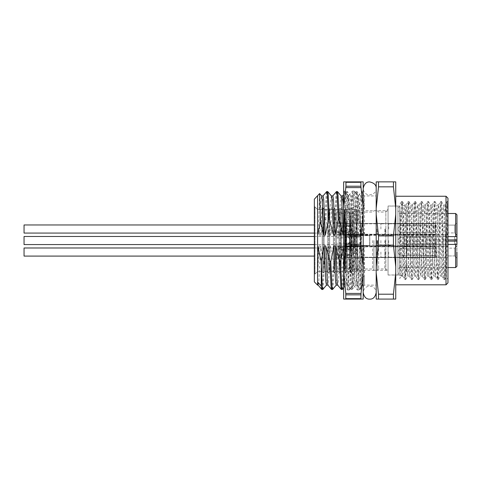 <?xml version="1.0" encoding="UTF-8"?>
<svg xmlns="http://www.w3.org/2000/svg" width="481" height="481" viewBox="0 0 481 481"><rect width="100%" height="100%" fill="white"/><g stroke="black" fill="none" stroke-linecap="round" stroke-linejoin="round"><path stroke-width="0.36" stroke-dasharray="2.4 1.8" d="M447.961 229.016L447.961 223.479L447.961 232.924L447.961 225.108L447.961 232.924L454.671 232.924L454.671 225.108L454.671 232.924L454.671 229.016L454.671 232.924L456.95 235.203L456.95 222.829L456.95 235.203L456.95 222.829L456.95 235.203L454.671 232.924L447.961 232.924L447.961 229.016M345.598 229.016L345.598 235.203L345.598 222.829L345.598 235.203L345.598 222.829L345.598 235.203L345.598 222.829L336.616 222.829L336.616 235.203L336.616 222.829L336.616 235.203L336.616 222.829L336.616 235.203L336.616 222.829L336.616 235.203L336.616 222.829L345.598 222.829L345.598 235.203L345.598 229.016M454.671 225.108L456.95 222.829L454.671 225.108L454.671 229.016L454.671 225.108L447.961 225.108L454.671 225.108M447.961 223.479L447.961 234.548L447.961 223.479L345.598 223.479L447.961 223.479M456.95 236.622L404.202 236.622L447.961 236.622L447.961 244.432L404.202 244.432L404.202 236.622L404.202 244.432L456.95 244.432L456.95 234.277L456.95 258.225L454.671 255.946L447.961 255.946L454.671 255.946L454.671 248.13L447.961 248.13L447.961 255.946L447.961 246.5L447.961 257.575L447.961 248.13L447.961 255.946L447.961 248.13L454.671 248.13L454.671 255.946L454.671 248.13L454.671 255.946L456.95 258.225L456.95 252.038M345.598 252.038L345.598 245.851L345.598 258.225L345.598 245.851L345.598 258.225L345.598 245.851L345.598 258.225L336.616 258.225L336.616 245.851L336.616 258.225L336.616 245.851L336.616 258.225L336.616 245.851L336.616 258.225L336.616 245.851L336.616 258.225L345.598 258.225L345.598 252.038M353.282 247.889L355.237 247.889L353.282 247.889L353.282 268.981L353.282 212.073L353.282 233.159L355.237 233.159L353.282 233.159M355.237 247.889L355.237 233.159M372.625 240.524L372.625 268.981L372.625 240.524M353.282 245.466L355.237 245.466L353.282 245.466L353.282 250.258L353.282 249.813L349.507 249.813L349.507 250.258L353.282 250.258L353.282 249.813L349.507 249.813L349.507 268.981L349.507 212.073L349.507 230.796L353.282 230.796L353.282 231.241L349.507 231.241L349.507 230.796L353.282 230.796L353.282 235.588L355.237 235.588L353.282 235.588M344.949 240.524L344.949 212.073L344.949 231.241L341.173 231.241L341.173 230.796L344.949 230.796L344.949 231.241L341.173 231.241L341.173 230.796L344.949 230.796L344.949 212.073L349.507 212.073L349.507 231.241L349.507 213.372L349.507 231.241L353.282 231.241L353.282 212.073L353.282 268.981L353.282 250.258L349.507 250.258L349.507 268.981L349.507 212.073L344.949 212.073L344.949 268.981L344.949 240.524M341.173 240.524L341.173 268.981L341.173 240.524M336.616 240.524L336.616 212.073L336.616 232.389L351.07 235.642L369.823 235.642L369.823 245.412L369.823 235.642L351.07 235.642L336.616 232.389L336.616 268.981L336.616 240.524M369.823 245.412L351.07 245.412L336.616 248.665L336.616 268.981L336.616 212.073L336.616 232.389L352.242 236.49L336.616 232.389L336.616 248.665L351.07 245.412L369.823 245.412M341.173 250.258L341.173 268.981L341.173 250.258L344.949 250.258L344.949 268.981L349.507 268.981L344.949 268.981L344.949 213.372L344.949 267.683L344.949 249.813L341.173 249.813L341.173 213.372L341.173 231.241L341.173 213.372L344.949 213.372L341.173 213.372L341.173 267.683L344.949 267.683L341.173 267.683L341.173 249.813L341.173 250.258L344.949 250.258L344.949 249.813L341.173 249.813L341.173 250.258M397.955 206.078L397.955 274.976L397.955 206.078L388.059 206.078L388.059 274.976L388.059 206.078M397.955 213.504L397.955 267.55L397.955 213.504L447.961 213.504M388.059 240.524L388.059 275.042L388.059 240.524M456.95 214.803L456.95 266.246M378.613 240.524L378.613 268.981L378.613 240.524M336.616 246.711L336.616 234.343L336.616 246.711L336.616 234.343L336.616 246.711L345.598 246.711L345.598 234.343L345.598 246.711L345.598 234.343L345.598 246.711L336.616 246.711M353.282 249.813L353.282 213.372L353.282 249.813M349.507 249.813L349.507 213.372L353.282 213.372L349.507 213.372L349.507 267.683L353.282 267.683L349.507 267.683L349.507 249.813M447.961 257.575L447.961 246.5L447.961 257.575L345.598 257.575L447.961 257.575M456.95 246.777L454.605 244.432L447.961 244.432L447.961 236.622L454.605 236.622L454.605 244.432L454.605 236.622L456.95 234.277M345.598 240.524L345.598 246.062L345.598 240.524M447.961 246.062L447.961 234.993L447.961 246.062L345.598 246.062L357.323 246.062L357.323 234.993L357.323 246.062M445.929 215.392L445.929 265.71L446.338 276.761L447.961 279.599L447.961 212.897L445.929 215.392L445.063 205.026L447.15 201.455L447.961 212.897L447.961 201.455L447.42 206.692L445.791 260.065L444.757 279.557L444.167 274.362L442.538 220.989L441.45 201.455L440.909 206.692L439.279 260.065L438.245 279.557L437.656 274.362L436.026 220.989L434.938 201.455L434.397 206.692L432.768 260.065L431.734 279.557L431.144 274.362L429.515 220.989L428.475 201.497L427.886 206.692L426.256 260.065L425.216 279.557L424.633 274.362L423.003 220.989L421.963 201.497L421.374 206.692L419.745 260.065L418.704 279.557L418.121 274.362L416.492 220.989L415.452 201.497L414.862 206.692L413.233 260.065L412.193 279.557L411.604 274.362L409.98 220.989L408.94 201.497L408.351 206.692L406.722 260.065L405.681 279.557L405.092 274.362L403.469 220.989L402.429 201.497L401.298 220.989L399.777 272.108L399.777 278.505L401.208 276.028L400.619 271.314L399.777 248.869L399.777 204.509L401.521 201.497L399.777 246.639L399.777 272.108L399.777 248.869M447.102 201.497L446.067 220.989L444.438 274.362L443.897 279.599L443.35 274.362L441.726 220.989L440.638 201.455L439.556 220.989L437.926 274.362L437.379 279.599L436.297 260.065L434.668 206.692L434.127 201.455L433.038 220.989L431.415 274.362L430.868 279.599L430.327 274.362L428.697 220.989L427.615 201.455L426.527 220.989L424.903 274.362L424.356 279.599L423.815 274.362L422.186 220.989L421.103 201.455L420.015 220.989L418.392 274.362L417.845 279.599L416.762 260.065L415.133 206.692L414.592 201.455L413.504 220.989L411.88 274.362L411.333 279.599L410.792 274.362L409.163 220.989L408.08 201.455L406.992 220.989L405.369 274.362L404.822 279.599L403.739 260.065L402.11 206.692L401.521 201.497M399.777 275.042L399.777 206.012L399.777 275.042L388.059 275.042M445.063 205.026L444.029 222.751L442.4 271.314L441.859 276.076L440.776 258.303L439.147 209.74L438.606 204.978L438.059 209.74L436.435 258.303L435.347 276.076L434.806 271.314L433.177 222.751L432.094 204.978L431.547 209.74L429.924 258.303L428.836 276.076L427.753 258.303L426.124 209.74L425.583 204.978L425.036 209.74L423.412 258.303L422.324 276.076L421.242 258.303L419.612 209.74L419.071 204.978L418.524 209.74L416.901 258.303L415.812 276.076L414.73 258.303L413.101 209.74L412.56 204.978L412.013 209.74L410.389 258.303L409.301 276.076L408.219 258.303L406.589 209.74L406.048 204.978L405.501 209.74L403.878 258.303L402.789 276.076L402.248 271.314L399.777 205.958L399.777 246.639M314.995 206.992L314.995 274.062L314.995 206.992L317.598 209.596L317.598 271.458L317.598 209.596L322.192 209.596L322.192 271.458L322.192 209.596L323.136 207.966L324.074 209.596L324.074 271.458L324.074 209.596L327.795 209.596L327.795 271.458L327.795 209.596L327.795 271.458L327.795 209.596L328.733 207.966L329.671 209.596L329.671 271.458L329.671 209.596L333.393 209.596L333.393 271.458L333.393 209.596L333.393 271.458L333.393 209.596L334.331 207.966L335.275 209.596L335.275 271.458L335.275 209.596L338.997 209.596L338.997 271.458L338.997 209.596L338.997 271.458L338.997 209.596L339.935 207.966L340.873 209.596L340.873 271.458L340.873 209.596L344.594 209.596L344.594 271.458L344.594 209.596L344.594 271.458L344.594 209.596L345.532 207.966L346.476 209.596L346.476 271.458L346.476 209.596L350.192 209.596L351.136 207.966L352.074 209.596L356.668 209.596L356.668 271.458L356.668 209.596L356.668 271.458L356.668 209.596L352.074 209.596L352.074 271.458L352.074 209.596L352.074 271.458L352.074 209.596L351.136 207.966L351.136 273.088L351.136 207.966L350.192 209.596L350.192 271.458L350.192 209.596L350.192 271.458L350.192 209.596L346.476 209.596L346.476 271.458L346.476 209.596L345.532 207.966L345.532 273.088L345.532 207.966L345.532 273.088L345.532 207.966L344.594 209.596L340.873 209.596L340.873 271.458L340.873 209.596L339.935 207.966L339.935 273.088L339.935 207.966L339.935 273.088L339.935 207.966L338.997 209.596L335.275 209.596L335.275 271.458L335.275 209.596L334.331 207.966L334.331 273.088L334.331 207.966L334.331 273.088L334.331 207.966L333.393 209.596L329.671 209.596L329.671 271.458L329.671 209.596L328.733 207.966L328.733 273.088L328.733 207.966L328.733 273.088L328.733 207.966L327.795 209.596L324.074 209.596L324.074 271.458L324.074 209.596L323.136 207.966L323.136 273.088L323.136 207.966L323.136 273.088L323.136 207.966L322.192 209.596L322.192 271.458L322.192 209.596L317.598 209.596L317.598 271.458L317.598 209.596L314.346 206.343L314.346 274.711L314.346 206.343M317.598 285.131L318.188 250.132L317.598 245.905L317.598 235.149L318.554 229.052L319.576 193.566M317.598 245.905L317.598 277.423L318.927 245.905L318.188 250.132M322.835 289.46L323.388 285.768L324.537 261.436L328.691 245.905L330.207 245.905L329.178 272.066L328.565 281.734L327.892 285.095M326.437 285.131L327.657 272.066L328.691 245.905M332.605 289.46L333.159 285.768L334.301 261.436L338.462 245.905L339.977 245.905L338.943 272.066L338.335 281.734L337.656 285.095M336.207 285.131L337.428 272.066L338.462 245.905M342.37 289.46L342.923 285.768L344.071 261.436L348.226 245.905L349.747 245.905L348.713 272.066L348.1 281.734L347.426 285.095L351.148 289.496L351.761 285.768L352.91 261.436L349.747 245.905M347.426 285.095L346.266 272.066L345.238 245.905L343.717 245.905L344.751 272.066L345.971 285.131L347.192 272.066L348.226 245.905M345.238 245.905L349.392 261.436L350.324 261.436L351.473 285.768L352.08 289.496L352.693 285.768L353.836 261.436L357.996 245.905L359.511 245.905L358.477 272.066L357.87 281.734L357.197 285.095L360.84 289.436L364.484 285.131L364.484 275.781L360.822 279.233L360.84 289.436M350.324 261.436L353.487 245.905L354.521 272.066L355.128 281.734L355.808 285.095L356.962 272.066L357.996 245.905M318.554 229.052L319.3 235.149L320.334 208.988L320.947 199.314L321.621 195.959M319.3 235.149L320.815 235.149L324.976 219.619L325.908 219.619L329.07 235.149L330.104 208.988L330.712 199.314L331.385 195.959M325.908 219.619L327.05 195.286L327.663 191.558M329.07 235.149L330.585 235.149L334.74 219.619L335.672 219.619L338.834 235.149L339.869 208.988L340.482 199.314L341.155 195.959M335.672 219.619L336.82 195.286L337.428 191.558M348.605 235.149L349.639 208.988L350.859 195.923L352.08 208.988L353.114 235.149L348.953 219.619L347.805 195.286L347.198 191.558L346.585 195.286L345.442 219.619L348.605 235.149L350.12 235.149L351.154 208.988L352.375 195.923L353.595 208.988L354.629 235.149L357.792 219.619L358.724 219.619L362.878 235.149L376.202 235.149L376.202 195.923L376.202 285.131L376.202 235.149L364.484 235.149L362.361 224.38L363.311 194.54L363.925 208.513L363.359 208.988L362.139 195.923L361.532 199.314L359.884 235.149L362.361 224.38M350.12 235.149L354.281 219.619L355.206 219.619L358.369 235.149L359.403 208.988L360.624 195.923L361.844 208.988L362.878 235.149M355.206 219.619L356.355 195.286L356.962 191.558L357.575 195.286L358.724 219.619M353.487 245.905L355.002 245.905L359.163 261.436L360.089 261.436L363.257 245.905L364.484 275.781M360.089 261.436L360.822 279.233M318.121 285.095L318.795 281.734L319.408 272.066L320.442 245.905L323.605 261.436L324.537 261.436M321.849 289.496L322.456 285.768L323.605 261.436M331.613 289.496L332.227 285.768L333.375 261.436L330.207 245.905M341.384 289.496L341.991 285.768L343.139 261.436L339.977 245.905M349.392 261.436L350.541 285.768L351.094 289.46M355.002 245.905L356.036 272.066L357.197 285.095M359.163 261.436L360.305 285.768L360.822 289.4C361.141 289.201 361.465 278.926 361.79 258.568L359.511 245.905M324.976 219.619L326.124 195.286L326.671 191.594M320.815 235.149L321.849 208.988L323.07 195.923M334.74 219.619L335.888 195.286L336.441 191.594M330.585 235.149L331.619 208.988L332.84 195.923M338.834 235.149L340.35 235.149L344.51 219.619L345.659 195.286L346.212 191.594L346.879 195.286L348.022 219.619L344.859 235.149L343.644 205.525M340.35 235.149L341.384 208.988L342.604 195.923M354.281 219.619L355.423 195.286L356.036 191.558L356.643 195.286L357.792 219.619M344.51 219.619L345.442 219.619M348.022 219.619L348.953 219.619M352.91 261.436L353.836 261.436M343.139 261.436L344.071 261.436M333.375 261.436L334.301 261.436M363.359 208.988L364.484 208.988L364.484 195.923L364.484 235.149M358.369 235.149L359.884 235.149M353.114 235.149L354.629 235.149M343.644 235.149L344.859 235.149M318.927 245.905L320.442 245.905M361.79 258.568L364.484 245.905L364.484 285.131L376.202 285.131M364.484 245.905L363.257 245.905M314.346 281.878L314.346 199.176M317.598 195.923L317.598 235.149M364.484 208.988L363.925 208.513M395.737 240.524L395.737 284.806L395.737 240.524M395.737 272.793L395.737 299.08L393.44 299.08L393.44 294.27L395.737 272.793L395.737 214.328L393.44 235.804L393.44 245.25L395.737 266.727M378.505 181.866L376.202 181.866L376.202 208.261L378.505 186.778L378.505 181.866L395.737 181.866L395.737 214.328M376.202 208.261L376.202 299.08L393.44 299.08M393.44 181.866L393.44 186.778L395.737 208.261M378.505 186.778L393.44 186.778M376.202 266.727L378.505 245.25L378.505 235.804L393.44 235.804M378.505 235.804L376.202 214.328M378.505 245.25L393.44 245.25M378.505 299.08L378.505 294.27L393.44 294.27M378.505 294.27L376.202 272.793M446.013 196.248L446.013 284.806M447.961 279.599L447.961 201.455L446.338 276.761M447.961 198.202L447.961 282.852M388.059 272.565L388.059 208.489L388.059 272.565C387.926 271.218 387.187 270.484 385.84 270.352L356.668 270.352L356.668 210.702L356.668 270.352M369.691 235.642L356.668 235.642L369.691 235.642L369.691 245.412L369.691 235.642M369.691 245.412L356.668 245.412L369.691 245.412M445.929 265.71L444.57 222.751L443.488 204.978L442.941 209.74L441.317 258.303L440.229 276.076L439.688 271.314L438.059 222.751L436.976 204.978L436.429 209.74L434.806 258.303L433.718 276.076L432.635 258.303L431.006 209.74L430.465 204.978L429.918 209.74L428.294 258.303L427.206 276.076L426.124 258.303L424.495 209.74L423.953 204.978L423.406 209.74L421.783 258.303L420.695 276.076L419.612 258.303L417.983 209.74L417.442 204.978L416.895 209.74L415.271 258.303L414.183 276.076L413.101 258.303L411.471 209.74L410.93 204.978L410.383 209.74L408.754 258.303L407.672 276.076L406.583 258.303L404.96 209.74L404.413 204.978L403.872 209.74L402.242 258.303L401.208 276.028M376.984 252.038L376.984 257.834L376.984 252.038M360.708 246.831L360.708 257.245L360.708 246.831L360.708 257.245L360.708 246.831L376.984 246.831L360.708 246.831M403.03 257.155L435.594 257.155L435.594 246.921L435.594 257.155L435.594 247.817L435.594 256.259L434.68 255.315L403.03 255.315L434.68 255.315L434.68 248.761L434.68 255.315L435.594 256.259L435.594 246.921L435.594 257.155L435.594 256.259L434.68 255.315L403.03 255.315L403.03 257.155L435.594 257.155L435.594 246.921L403.03 246.831L435.594 246.921L435.594 247.817L434.68 248.761L403.03 248.761L403.03 246.921L435.594 246.921L403.03 246.831L403.03 248.761L403.03 246.921L403.03 248.761L434.68 248.761L435.594 247.817L435.594 257.155L435.594 256.259L434.68 255.315L434.68 248.761L434.68 255.315L403.03 255.315L403.03 257.245L435.594 257.155L403.03 257.155L403.03 255.315L403.03 257.155M388.708 252.038L388.708 257.245L388.708 252.038M399.777 255.315L399.777 248.617L399.777 255.315M385.449 252.038L385.449 257.834L385.449 252.038M384.8 252.038L384.8 257.834L384.8 252.038M380.892 252.038L380.892 257.245L380.892 252.038M377.639 252.038L377.639 257.834L377.639 252.038M350.938 245.851L350.938 258.225L350.938 245.851L360.708 245.851L360.708 258.225L360.708 245.851L360.708 258.225L360.708 245.851L350.938 245.851L350.938 258.225L350.938 245.851M350.938 252.038L350.938 257.245L350.938 252.038M352.892 252.038L352.892 255.621L352.892 252.038M345.124 255.621L352.892 255.621L345.124 255.621C351.202 257.81 351.238 246.29 345.124 248.455L352.892 248.455L355.044 252.038L352.892 255.621L355.044 252.038L352.892 248.455L336.616 248.455L345.124 248.455C351.238 246.29 351.202 257.81 345.124 255.621L345.124 257.245L349.681 254.563L349.681 249.513L345.124 246.831L350.938 246.831L345.124 246.831L345.124 248.455L345.124 246.831L336.616 246.831L336.616 255.621L345.124 255.621L345.124 257.245L349.681 254.563L349.681 249.513L345.124 246.831L336.616 246.831L336.616 257.245L336.616 246.831L336.616 257.245L350.938 257.245L336.616 257.245L336.616 255.621L345.124 255.621M357.323 210.9L357.323 270.154L357.323 244.498L356.668 244.498L356.668 270.154L356.668 210.9L356.668 244.498L357.323 244.498L357.323 236.556L356.668 236.556L357.323 236.556L357.323 210.9L356.668 210.9M351.136 207.966L351.136 273.088L351.136 207.966M357.323 252.038L357.323 246.5L357.323 252.038M355.237 245.466L355.237 235.588M352.242 244.564L336.616 248.665L352.242 244.564L357.323 244.564L352.242 244.564M357.323 236.49L352.242 236.49L357.323 236.49L357.323 268.981L357.323 236.49M357.323 229.016L357.323 223.479L357.323 229.016M343.644 198.779L343.644 285.654L343.644 198.779L347.035 286.249L347.589 289.983L349.164 290.013L347.943 275.523L344.889 194.805L344.282 191.035L343.644 195.112M345.947 298.641L345.947 294.757L360.882 294.757L360.882 298.641L345.947 298.641L345.797 299.08L343.644 299.08L343.644 181.866L345.797 181.866L345.797 187.686L361.033 187.686L363.179 208.351L363.179 181.866L345.797 181.866M363.179 282.467L363.179 191.035L363.179 282.467L362.656 285.618L361.983 282.221L361.369 272.438L358.928 208.616L357.708 195.4L356.487 208.616L354.046 272.438L352.826 285.654L351.605 272.438L348.551 198.833L347.943 195.4L347.33 198.833L343.644 282.467M345.797 299.08L363.179 299.08L363.179 208.351M363.179 272.703L361.033 293.368L345.797 293.368L343.644 272.703M343.644 266.63L345.797 245.959L361.033 245.959L363.179 266.63M360.882 236.917L360.882 244.138L345.947 244.138L345.947 236.917L360.882 236.917L361.033 235.095L345.797 235.095L343.644 214.424M363.179 214.424L361.033 235.095M343.644 208.351L345.797 187.686M361.033 187.686L360.882 182.305L345.947 182.305M360.882 186.297L345.947 186.297M363.179 198.779L362.301 191.035L361.688 194.805L358.64 275.523L358.026 286.249L357.359 289.983L356.193 275.523L353.751 205.531L353.144 194.805L352.477 191.071L351.31 205.531L348.869 275.523L347.649 290.013M363.179 195.112L359.541 286.249L358.934 290.013L358.321 286.249L355.267 205.531L354.046 191.035L352.826 205.531L350.384 275.523L349.164 290.013M360.882 294.757L361.033 293.368M361.033 299.08L360.882 298.641M361.033 245.959L360.882 244.138M360.882 182.305L361.033 181.866M345.797 293.368L345.947 294.757M345.947 244.138L345.797 245.959M345.797 235.095L345.947 236.917M363.179 284.566L362.301 272.438L359.86 208.616L358.64 195.4L357.419 208.616L354.365 282.221L353.757 285.654L353.144 282.221L350.09 208.616L348.869 195.4L347.649 208.616L345.208 272.438L344.6 282.221L343.987 285.654L343.644 284.566M376.984 240.524L376.984 246.32L376.984 240.524M360.708 235.317L360.708 245.737L360.708 235.317L376.984 235.317M403.03 245.647L435.594 245.647L435.594 235.407L435.594 245.647L435.594 236.309L435.594 244.745L434.68 243.801L403.03 243.801L434.68 243.801L434.68 237.253L434.68 243.801L435.594 244.745L435.594 245.647L403.03 245.647L403.03 243.801L403.03 245.647M388.708 240.524L388.708 245.737L388.708 240.524M403.03 235.407L435.594 235.407L403.03 235.317L403.03 237.253L403.03 235.407M435.594 236.309L435.594 235.407L435.594 236.309L434.68 237.253L403.03 237.253L434.68 237.253L435.594 236.309M399.777 243.801L399.777 237.109L399.777 243.801M385.449 240.524L385.449 246.32L385.449 240.524M384.8 240.524L384.8 268.981L384.8 240.524M380.892 240.524L380.892 245.737L380.892 240.524M377.639 240.524L377.639 246.32L377.639 240.524M350.938 234.343L350.938 246.711L350.938 234.343L360.708 234.343L360.708 246.711L360.708 234.343M350.938 240.524L350.938 245.737L350.938 240.524M352.892 240.524L352.892 244.107L352.892 240.524M336.616 244.107L336.616 245.737L345.124 245.737L345.124 244.107L352.892 244.107L355.044 240.524L352.892 236.947L336.616 236.947L336.616 244.107L345.124 244.107C351.202 246.296 351.238 234.776 345.124 236.947L345.124 235.317L350.938 235.317M336.616 245.737L336.616 236.947M350.938 245.737L345.124 245.737L349.681 243.049L349.681 238.005L345.124 235.317L336.616 235.317M376.984 229.016L376.984 234.812L376.984 229.016M360.708 223.803L360.708 234.223L360.708 223.803L360.708 234.223L360.708 223.803L376.984 223.803L360.708 223.803M403.03 234.133L435.594 234.133L435.594 223.899L435.594 234.133L435.594 224.795L435.594 233.237L434.68 232.293L403.03 232.293L434.68 232.293L434.68 225.739L434.68 232.293L435.594 233.237L435.594 223.899L435.594 234.133L435.594 233.237L434.68 232.293L403.03 232.293L403.03 234.133L435.594 234.133L435.594 223.899L403.03 223.803L435.594 223.899L435.594 224.795L434.68 225.739L403.03 225.739L403.03 223.899L435.594 223.899L403.03 223.803L403.03 225.739L403.03 223.899L403.03 225.739L434.68 225.739L435.594 224.795L435.594 234.133L435.594 233.237L434.68 232.293L434.68 225.739L434.68 232.293L403.03 232.293L403.03 234.223L435.594 234.133L403.03 234.133L403.03 232.293L403.03 234.133M388.708 229.016L388.708 223.803L388.708 229.016M399.777 232.293L399.777 225.595L399.777 232.293M385.449 229.016L385.449 234.812L385.449 229.016M384.8 229.016L384.8 234.812L384.8 229.016M380.892 229.016L380.892 223.803L380.892 229.016M377.639 229.016L377.639 234.812L377.639 229.016M350.938 222.829L350.938 235.203L350.938 222.829L360.708 222.829L360.708 235.203L360.708 222.829L360.708 235.203L360.708 222.829L350.938 222.829L350.938 235.203L350.938 222.829M350.938 229.016L350.938 223.803L350.938 229.016M352.892 229.016L352.892 232.6L352.892 229.016M345.124 232.6L352.892 232.6L345.124 232.6C351.202 234.782 351.238 223.262 345.124 225.433L352.892 225.433L355.044 229.016L352.892 232.6L355.044 229.016L352.892 225.433L336.616 225.433L345.124 225.433C351.238 223.262 351.202 234.782 345.124 232.6L345.124 234.223L349.681 231.535L349.681 226.491L345.124 223.803L350.938 223.803L345.124 223.803L345.124 225.433L345.124 223.803L336.616 223.803L336.616 232.6L345.124 232.6L345.124 234.223L349.681 231.535L349.681 226.491L345.124 223.803L336.616 223.803L336.616 234.223L336.616 223.803L336.616 234.223L350.938 234.223L336.616 234.223L336.616 232.6L345.124 232.6M435.594 247.817L435.594 246.921L435.594 247.817L434.68 248.761L403.03 248.761L434.68 248.761L435.594 247.817M435.594 224.795L435.594 223.899L435.594 224.795L434.68 225.739L403.03 225.739L434.68 225.739L435.594 224.795M336.616 252.038L336.616 247.986L336.616 252.038M349.639 249.531L336.616 249.531L349.639 249.531L349.639 254.545L349.639 249.531M24.05 247.986L24.05 256.09L24.05 247.986L24.05 256.09L314.346 256.09M336.616 229.016L336.616 233.069L336.616 229.016M349.639 226.509L336.616 226.509L349.639 226.509L349.639 231.523L349.639 226.509M314.346 224.964L24.05 224.964L24.05 233.069M349.639 238.017L349.639 243.031L349.639 238.017L336.616 238.017M24.05 236.472L24.05 244.582M455.645 213.504L455.645 267.55M377.314 240.524L377.314 270.286L377.314 240.524M373.923 240.524L373.923 270.286L373.923 240.524M404.202 241.143L447.961 241.143M404.202 239.911L447.961 239.911M354.587 248.058L354.587 232.99M353.932 248.058L353.932 232.99M385.84 270.352L385.84 210.702L385.84 270.352M353.932 245.581L353.932 235.474M354.587 245.581L354.587 235.474M447.961 234.548L345.598 234.548L447.961 234.548M345.598 222.829L336.616 222.829L345.598 222.829M345.598 235.203L336.616 235.203L345.598 235.203M447.961 246.5L345.598 246.5L447.961 246.5M345.598 245.851L336.616 245.851L345.598 245.851M345.598 258.225L336.616 258.225L345.598 258.225M454.671 248.13L456.95 245.851L454.671 248.13M336.616 268.981L341.173 268.981L336.616 268.981M357.323 268.981L355.237 268.981L354.587 269.637L353.282 268.981L353.932 269.637L355.237 268.981L372.625 268.981L373.923 270.286L377.314 270.286L378.613 268.981L384.8 268.981C386.778 269.174 387.86 270.262 388.059 272.24M336.616 212.073L341.173 212.073L336.616 212.073M357.323 212.073L355.237 212.073L354.587 211.418L353.282 212.073L353.932 211.418L355.237 212.073L372.625 212.073L373.923 210.768L377.314 210.768L378.613 212.073L384.8 212.073C386.778 211.88 387.86 210.792 388.059 208.814M397.955 274.976L388.059 274.976M447.961 267.55L397.955 267.55M345.598 234.343L336.616 234.343L345.598 234.343M447.961 234.993L357.323 234.993M397.955 240.524L397.955 271.458C397.246 267.388 405.158 264.201 406.679 271.458L406.679 209.596C407.185 214.893 397.931 215.542 397.955 209.596C398.833 206.403 400.288 204.948 402.314 205.231C405.603 206.241 407.058 207.696 406.679 209.596L406.679 271.458C406.421 274.11 404.966 275.559 402.314 275.817C399.669 275.559 398.214 274.11 397.955 271.458L397.955 240.524M404.822 279.599L405.639 279.599M411.333 279.599L412.151 279.599M417.845 279.599L418.662 279.599M424.356 279.599L425.174 279.599M430.868 279.599L431.685 279.599M437.385 279.599L438.197 279.599M443.891 279.599L444.709 279.599M401.569 201.455L402.381 201.455M408.08 201.455L408.892 201.455M414.592 201.455L415.404 201.455M421.103 201.455L421.915 201.455M427.615 201.455L428.427 201.455M434.127 201.455L434.938 201.455M440.638 201.455L441.45 201.455M447.15 201.455L447.961 201.455M314.995 274.062L317.598 271.458L322.192 271.458L323.136 273.088L324.074 271.458L327.795 271.458L328.733 273.088L329.671 271.458L333.393 271.458L334.331 273.088L335.275 271.458L338.997 271.458L339.935 273.088L340.873 271.458L344.594 271.458L345.532 273.088L346.476 271.458L350.192 271.458L351.136 273.088L352.074 271.458L356.668 271.458L352.074 271.458L351.136 273.088L350.192 271.458L346.476 271.458L345.532 273.088L344.594 271.458L340.873 271.458L339.935 273.088L338.997 271.458L335.275 271.458L334.331 273.088L333.393 271.458L329.671 271.458L328.733 273.088L327.795 271.458L324.074 271.458L323.136 273.088L322.192 271.458L317.598 271.458L314.346 274.711M343.644 287.945L346.037 285.095M352.14 289.46L355.808 285.095M350.92 195.959L347.252 191.594M360.69 195.959L357.022 191.594M346.212 191.594L343.644 194.643M355.976 191.594L352.308 195.959M363.275 194.534L362.079 195.959M346.266 191.558L347.198 191.558M356.036 191.558L356.962 191.558M351.148 289.496L352.08 289.496M360.624 195.923L362.139 195.923M363.317 194.534L364.484 195.923L376.202 195.923M350.859 195.923L352.375 195.923M345.971 285.131L347.492 285.131M355.742 285.131L357.257 285.131M388.059 206.012L399.777 206.012M388.059 208.489C387.914 209.848 387.175 210.582 385.84 210.702L356.668 210.702M441.811 276.028L443.849 279.557M438.552 205.026L440.59 201.497M435.299 276.028L437.337 279.557M432.04 205.026L434.078 201.497M428.787 276.028L430.826 279.557M425.529 205.026L427.567 201.497M422.276 276.028L424.314 279.557M419.017 205.026L421.055 201.497M415.764 276.028L417.803 279.557M412.506 205.026L414.544 201.497M409.253 276.028L411.291 279.557M405.994 205.026L408.032 201.497M402.741 276.028L404.78 279.557M444.757 279.557L446.368 276.767M441.498 201.497L443.536 205.026M438.245 279.557L440.283 276.028M434.986 201.497L437.025 205.026M431.734 279.557L433.772 276.028M428.475 201.497L430.513 205.026M425.216 279.557L427.26 276.028M421.963 201.497L424.001 205.026M418.704 279.557L420.749 276.028M415.452 201.497L417.49 205.026M412.193 279.557L414.231 276.028M408.94 201.497L410.978 205.026M405.681 279.557L407.72 276.028M402.429 201.497L404.467 205.026M445.117 204.978L443.488 204.978M438.606 204.978L436.976 204.978M432.094 204.978L430.465 204.978M425.583 204.978L423.953 204.978M419.071 204.978L417.442 204.978M412.56 204.978L410.924 204.978M406.048 204.978L404.413 204.978M441.859 276.076L440.229 276.076M435.347 276.076L433.718 276.076M428.836 276.076L427.206 276.076M422.324 276.076L420.695 276.076M415.812 276.076L414.183 276.076M409.301 276.076L407.672 276.076M402.789 276.076L401.16 276.076M360.708 257.245L376.984 257.245L360.708 257.245M388.708 257.245L403.03 257.245L388.708 257.245L385.449 257.834L388.708 257.245M388.708 246.831L403.03 246.831L388.708 246.831L385.449 246.242L388.708 246.831M403.03 248.617L399.777 248.617L397.721 252.038L399.777 255.459L403.03 255.459L399.777 255.459L397.721 252.038L399.777 248.617L403.03 248.617M380.892 257.245L384.8 257.245L376.984 257.834L380.892 257.245M380.892 246.831L384.8 246.831L376.984 246.242L380.892 246.831M350.938 258.225L360.708 258.225L350.938 258.225M349.681 249.513L349.681 254.563L349.681 249.513M357.323 270.154L356.668 270.154M357.323 246.5L345.598 246.5L357.323 246.5M357.323 257.575L345.598 257.575L357.323 257.575M357.323 223.479L345.598 223.479L357.323 223.479M357.323 234.548L345.598 234.548L357.323 234.548M363.179 292.622L363.179 188.432L363.179 292.622C363.792 287.975 366.468 285.864 371.212 286.285C372.649 286.442 375.932 288.251 376.202 292.622L376.202 188.432C376.28 191.973 374.038 194.144 369.48 194.943C367.412 195.142 363.426 193.121 363.179 188.432M376.202 292.622L376.202 188.432M357.419 290.013L358.934 290.013M343.644 191.035L344.282 191.035M352.531 191.035L354.046 191.035M362.301 191.035L363.179 191.035M358.64 195.4L357.708 195.4M348.869 195.4L347.943 195.4M363.179 285.654L362.596 285.654M353.757 285.654L352.826 285.654M343.987 285.654L343.644 285.654M358.573 195.436L362.241 191.071M353.691 285.618L357.359 289.983M348.809 195.436L352.477 191.071M343.927 285.618L347.589 289.983M358.988 289.983L362.656 285.618M354.106 191.071L357.774 195.436M349.224 289.983L352.886 285.618M344.336 191.071L348.003 195.436M360.708 245.737L376.984 245.737M384.8 246.32L388.708 245.737L403.03 245.737M384.8 234.734L388.708 235.317L403.03 235.317M403.03 237.109L399.777 237.109L397.721 240.524L399.777 243.945L403.03 243.945M376.984 246.32L384.8 245.737M376.984 234.734L384.8 235.317M350.938 246.711L360.708 246.711M349.681 238.005L349.681 243.049M360.708 234.223L376.984 234.223L360.708 234.223M388.708 234.223L403.03 234.223L388.708 234.223L385.449 234.812L388.708 234.223M388.708 223.803L403.03 223.803L388.708 223.803L385.449 223.22L388.708 223.803M403.03 225.595L399.777 225.595L397.721 229.016L399.777 232.431L403.03 232.431L399.777 232.431L397.721 229.016L399.777 225.595L403.03 225.595M380.892 234.223L384.8 234.223L376.984 234.812L380.892 234.223M380.892 223.803L384.8 223.803L376.984 223.22L380.892 223.803M350.938 235.203L360.708 235.203L350.938 235.203M349.681 226.491L349.681 231.535L349.681 226.491M349.639 254.545L336.616 254.545L349.639 254.545M314.346 247.986L336.616 247.986L314.346 247.986M349.639 231.523L336.616 231.523L349.639 231.523M314.346 233.069L336.616 233.069L314.346 233.069M349.639 243.031L336.616 243.031M314.346 244.582L336.616 244.582M314.346 236.472L336.616 236.472"/><path stroke-width="0.72" d="M447.961 244.432L456.95 244.432L456.95 214.803L455.645 213.504L447.961 213.504M447.961 236.622L455.645 236.622L455.645 213.504M456.95 252.038L456.95 266.246L455.645 267.55L455.645 244.432M456.95 236.622L455.645 236.622M327.922 285.131L326.437 285.131L325.829 281.734L324.182 245.905L321.134 261.087L322.168 285.768L322.775 289.496L326.503 285.095M324.182 245.905L325.697 245.905L329.858 261.436L330.79 261.436L331.932 285.768L332.545 289.496L336.267 285.095M330.79 261.436L333.952 245.905L335.594 281.734L336.207 285.131L337.692 285.131M333.952 245.905L335.467 245.905L339.628 261.436L340.554 261.436L341.702 285.768L342.316 289.496L343.644 287.945M340.554 261.436L343.554 247.877M319.606 193.566L321.621 195.959L322.168 199.314L323.809 235.149L320.49 221.873L319.606 193.566L314.346 199.176L314.346 281.878L317.598 285.131L318.157 285.131M327.717 191.594L331.385 195.959L331.932 199.314L333.58 235.149L329.419 219.619L328.27 195.286L327.663 191.558L326.731 191.558L327.345 195.286L328.487 219.619L325.324 235.149L323.683 199.314L323.07 195.923L321.585 195.923M337.488 191.594L341.155 195.959L341.702 199.314L343.344 235.149L339.183 219.619L338.041 195.286L337.428 191.558L336.502 191.558L337.109 195.286L338.257 219.619L335.095 235.149L333.447 199.314L332.84 195.923L331.355 195.923M321.26 267.947L321.26 286.039L317.598 281.98L318.121 285.095L321.789 289.46L322.775 289.496M321.26 286.039L321.789 289.46M325.697 245.905L327.345 281.734L327.892 285.095L331.559 289.46L332.545 289.496M329.858 261.436L331.006 285.768L331.559 289.46M335.467 245.905L337.109 281.734L337.656 285.095L341.324 289.46L342.316 289.496M339.628 261.436L340.77 285.768L341.324 289.46M323.01 195.959L326.731 191.558M332.774 195.959L336.502 191.558M341.119 195.923L342.604 195.923L343.644 205.525M328.487 219.619L329.419 219.619M338.257 219.619L339.183 219.619M343.344 235.149L343.644 235.149M333.58 235.149L335.095 235.149M323.809 235.149L325.324 235.149M321.134 261.087L317.598 245.905L317.598 285.131M317.598 245.905L317.598 195.923M317.598 235.149L320.49 221.873M395.737 208.351L395.737 181.866L393.44 181.866L393.44 186.85L395.737 208.351L395.737 266.63L393.44 245.124L393.44 235.924L395.737 214.424M378.505 299.08L376.202 299.08L376.202 272.703L378.505 294.204L378.505 299.08L395.737 299.08L395.737 266.63M376.202 272.703L376.202 181.866L393.44 181.866M393.44 299.08L393.44 294.204L395.737 272.703M378.505 294.204L393.44 294.204M376.202 214.424L378.505 235.924L378.505 245.124L393.44 245.124M378.505 245.124L376.202 266.63M378.505 235.924L393.44 235.924M378.505 181.866L378.505 186.85L393.44 186.85M378.505 186.85L376.202 208.351M446.013 196.248L447.961 198.202L447.961 282.852L446.013 284.806L446.013 196.248L395.737 196.248M446.013 284.806L395.737 284.806M345.947 182.305L345.947 186.225L360.882 186.225L360.882 182.305L345.947 182.305L345.797 181.866L343.644 181.866L343.644 299.08L345.797 299.08L345.797 293.44L361.033 293.44L363.179 272.793L363.179 299.08L345.797 299.08M345.797 181.866L363.179 181.866L363.179 272.793M343.644 214.328L345.797 234.975L361.033 234.975L363.179 214.328M363.179 208.261L361.033 187.614L345.797 187.614L343.644 208.261M345.947 236.796L345.947 244.258L360.882 244.258L360.882 236.796L345.947 236.796L345.797 234.975M343.644 272.793L345.797 293.44M363.179 266.727L361.033 246.08L345.797 246.08L343.644 266.727M361.033 293.44L360.882 298.641L345.947 298.641M360.882 294.829L345.947 294.829M360.882 186.225L361.033 187.614M361.033 181.866L360.882 182.305M360.882 244.258L361.033 246.08M361.033 234.975L360.882 236.796M360.882 298.641L361.033 299.08M345.797 187.614L345.947 186.225M345.797 246.08L345.947 244.258M314.346 256.09L24.05 256.09L24.05 247.986L314.346 247.986L24.05 247.986M24.05 233.069L314.346 233.069L24.05 233.069L24.05 224.964L314.346 224.964M314.346 244.582L24.05 244.582L24.05 236.472L314.346 236.472M447.961 241.143L456.95 241.143M447.961 239.911L456.95 239.911M455.645 267.55L447.961 267.55M343.644 194.643L342.574 195.923M376.202 188.432L376.202 188.432C376.395 185.113 374.224 182.942 369.691 181.92C366.342 181.752 364.171 183.922 363.179 188.432L363.179 188.432M376.202 292.622C375.168 297.168 372.997 299.338 369.691 299.134C366.342 299.296 364.171 297.126 363.179 292.622L363.179 292.616"/></g></svg>
